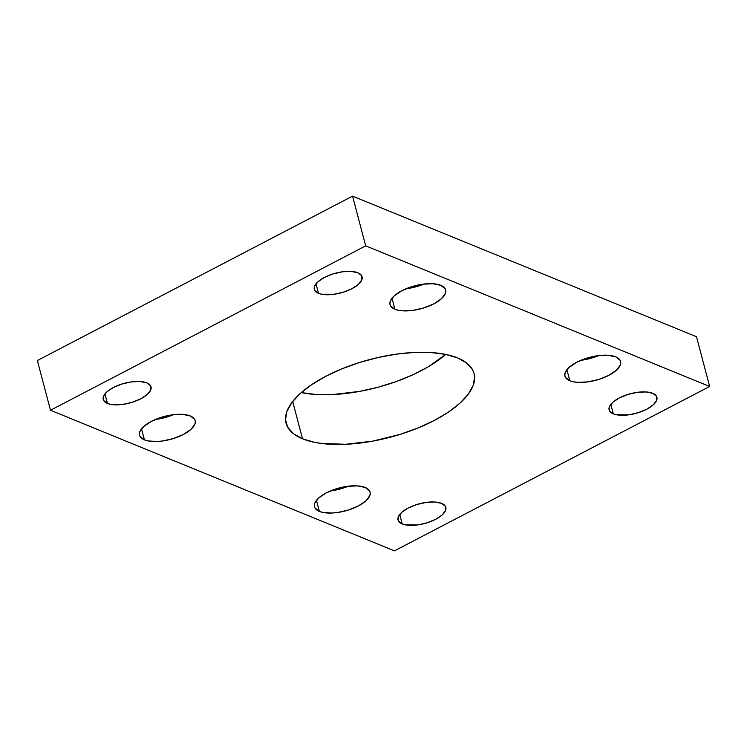 <?xml version="1.0" encoding="UTF-8"?>
<svg xmlns="http://www.w3.org/2000/svg" width="747" height="747" viewBox="0 0 747 747"><rect width="100%" height="100%" fill="white"/><g stroke="black" fill="none" stroke-linecap="round" stroke-linejoin="round"><path stroke-width="1.12" d="M301.274 392.586A97.241 40.17 165.2 0 0 445.726 354.414L428.423 366.702L413.222 374.63L396.237 381.558L378.131 387.226L359.596 391.409L332.546 394.565L316.018 394.472L301.274 392.586M302.535 438.797L292.675 401.503L302.535 438.797L314.59 442.345L321.593 443.485L345.684 444.288L372.734 441.132L400.42 434.287L418.049 427.966L434.212 420.496L448.303 412.185L459.769 403.343L468.164 394.304L473.187 385.424L474.616 377.039L473.971 373.136L472.421 369.476L466.679 363.023L457.603 357.925A97.241 40.17 -14.8 0 1 474.084 373.519A97.241 40.17 -14.8 0 1 413.315 429.833A97.241 40.17 -14.8 0 1 302.535 438.797A97.241 40.17 -14.8 0 1 286.054 423.204A97.241 40.17 -14.8 0 1 346.823 366.889A97.241 40.17 -14.8 0 1 457.603 357.925L445.548 354.377L430.982 352.528L414.454 352.435L396.61 354.115L378.122 357.486L359.718 362.435L342.089 368.757L325.916 376.227L311.835 384.537L300.369 393.38L291.965 402.418L286.951 411.298L285.513 419.683L287.716 427.247L293.459 433.708L302.535 438.797M580.942 360.287A28.769 11.887 165.2 0 0 598.851 355.553L587.6 359.139L580.942 360.287M569.83 380.765L566.917 369.728L569.83 380.765L573.397 381.81L577.711 382.361L587.88 381.894L598.795 379.429L608.786 375.349L616.35 370.269L620.318 364.975L620.738 362.491L620.094 360.259L615.705 356.842A28.769 11.887 -14.8 0 1 620.58 361.455A28.769 11.887 -14.8 0 1 602.605 378.113A28.769 11.887 -14.8 0 1 569.83 380.765A28.769 11.887 -14.8 0 1 564.956 376.152A28.769 11.887 -14.8 0 1 582.94 359.494A28.769 11.887 -14.8 0 1 615.705 356.842L607.834 355.245L597.665 355.712L586.75 358.177L576.749 362.248L569.195 367.328L565.227 372.632L564.797 375.106L565.451 377.347L569.83 380.765M406.013 288.772A28.769 11.887 165.2 0 0 423.932 284.047L412.671 287.623L406.013 288.772M394.911 309.249L391.998 298.212L394.911 309.249L398.478 310.294L402.782 310.845L412.951 310.378L423.866 307.913L433.867 303.833L441.421 298.763L445.389 293.459L445.819 290.975L445.165 288.744L440.786 285.326A28.769 11.887 -14.8 0 1 445.66 289.939A28.769 11.887 -14.8 0 1 427.676 306.597A28.769 11.887 -14.8 0 1 394.911 309.249A28.769 11.887 -14.8 0 1 390.037 304.636A28.769 11.887 -14.8 0 1 408.011 287.978A28.769 11.887 -14.8 0 1 440.786 285.326L432.905 283.729L422.737 284.196L411.821 286.661L401.83 290.732L394.267 295.812L390.298 301.116L389.878 303.59L390.522 305.831L394.911 309.249M330.463 490.928A28.769 11.887 165.2 0 0 348.373 486.194L337.121 489.771L330.463 490.928M319.352 511.396L316.439 500.369L319.352 511.396L322.919 512.451L332.116 513.021L337.401 512.526L348.317 510.061L358.308 505.99L365.871 500.91L369.84 495.606L370.26 493.132L369.616 490.891L365.227 487.474A28.769 11.887 -14.8 0 1 370.101 492.086A28.769 11.887 -14.8 0 1 352.126 508.744A28.769 11.887 -14.8 0 1 319.352 511.396A28.769 11.887 -14.8 0 1 314.478 506.783A28.769 11.887 -14.8 0 1 332.462 490.125A28.769 11.887 -14.8 0 1 365.227 487.474L357.355 485.877L347.187 486.344L336.271 488.809L326.271 492.889L318.717 497.969L314.748 503.263L314.319 505.747L314.973 507.979L319.352 511.396M155.535 419.412A28.769 11.887 165.2 0 0 173.453 414.678L162.192 418.264L155.535 419.412M144.432 439.88L141.51 428.853L144.432 439.88L147.999 440.935L157.197 441.505L162.472 441.01L173.388 438.554L183.388 434.474L190.943 429.394L194.911 424.091L195.34 421.616L194.687 419.375L190.308 415.958A28.769 11.887 -14.8 0 1 195.182 420.57A28.769 11.887 -14.8 0 1 177.198 437.228A28.769 11.887 -14.8 0 1 144.432 439.88A28.769 11.887 -14.8 0 1 139.558 435.268A28.769 11.887 -14.8 0 1 157.533 418.609A28.769 11.887 -14.8 0 1 190.308 415.958L182.427 414.361L172.258 414.828L161.343 417.293L151.352 421.373L143.788 426.453L139.82 431.747L139.4 434.231L140.044 436.472L144.432 439.88M613.315 413.857L610.813 404.379L613.315 413.857L616.378 414.762L628.815 414.828L638.19 412.708L646.771 409.207L653.27 404.846L656.678 400.299L656.482 396.246L652.719 393.305A24.707 10.206 -14.8 0 1 656.902 397.273A24.707 10.206 -14.8 0 1 641.458 411.578A24.707 10.206 -14.8 0 1 613.315 413.857A24.707 10.206 -14.8 0 1 609.132 409.898A24.707 10.206 -14.8 0 1 624.567 395.593A24.707 10.206 -14.8 0 1 652.719 393.305L645.95 391.942L637.219 392.343L627.844 394.453L619.254 397.955L612.764 402.316L609.356 406.872L609.552 410.925L613.315 413.857M402.241 523.946L399.738 514.468L402.241 523.946L405.304 524.842L417.741 524.917L427.107 522.797L435.697 519.296L442.187 514.935L445.595 510.378L445.408 506.326L441.636 503.394A24.707 10.206 -14.8 0 1 445.828 507.362A24.707 10.206 -14.8 0 1 430.384 521.667A24.707 10.206 -14.8 0 1 402.241 523.946A24.707 10.206 -14.8 0 1 398.048 519.977A24.707 10.206 -14.8 0 1 413.493 505.672A24.707 10.206 -14.8 0 1 441.636 503.394L434.875 502.021L426.145 502.432L416.77 504.542L408.179 508.044L401.69 512.405L398.282 516.961L398.468 521.014L402.241 523.946M318.502 293.328L315.99 283.851L318.502 293.328L321.565 294.225L333.993 294.299L343.368 292.18L351.958 288.678L358.448 284.318L361.856 279.761L361.669 275.708L357.897 272.776A24.707 10.206 -14.8 0 1 362.09 276.745A24.707 10.206 -14.8 0 1 346.645 291.05A24.707 10.206 -14.8 0 1 318.502 293.328A24.707 10.206 -14.8 0 1 314.31 289.36A24.707 10.206 -14.8 0 1 329.754 275.055A24.707 10.206 -14.8 0 1 357.897 272.776L351.137 271.404L342.397 271.805L333.031 273.925L324.441 277.426L317.951 281.787L314.543 286.344L314.73 290.396L318.502 293.328M107.419 403.417L104.916 393.94L107.419 403.417L110.481 404.314L122.919 404.379L132.294 402.269L140.875 398.767L147.374 394.407L150.782 389.85L150.586 385.797L146.823 382.866A24.707 10.206 -14.8 0 1 151.006 386.825A24.707 10.206 -14.8 0 1 135.571 401.139A24.707 10.206 -14.8 0 1 107.419 403.417A24.707 10.206 -14.8 0 1 103.235 399.449A24.707 10.206 -14.8 0 1 118.68 385.144A24.707 10.206 -14.8 0 1 146.823 382.866L140.053 381.493L131.323 381.894L121.948 384.014L113.367 387.516L106.868 391.876L103.459 396.424L103.656 400.476L107.419 403.417M37.35 360.53L50.488 410.252L394.444 550.866L709.65 386.47L696.512 336.748L709.65 386.47L365.694 245.856L352.556 196.134L696.512 336.748L352.556 196.134L365.694 245.856L50.488 410.252L37.35 360.53L352.556 196.134L37.35 360.53M50.488 410.252L365.694 245.856L709.65 386.47L394.444 550.866L50.488 410.252"/></g></svg>
